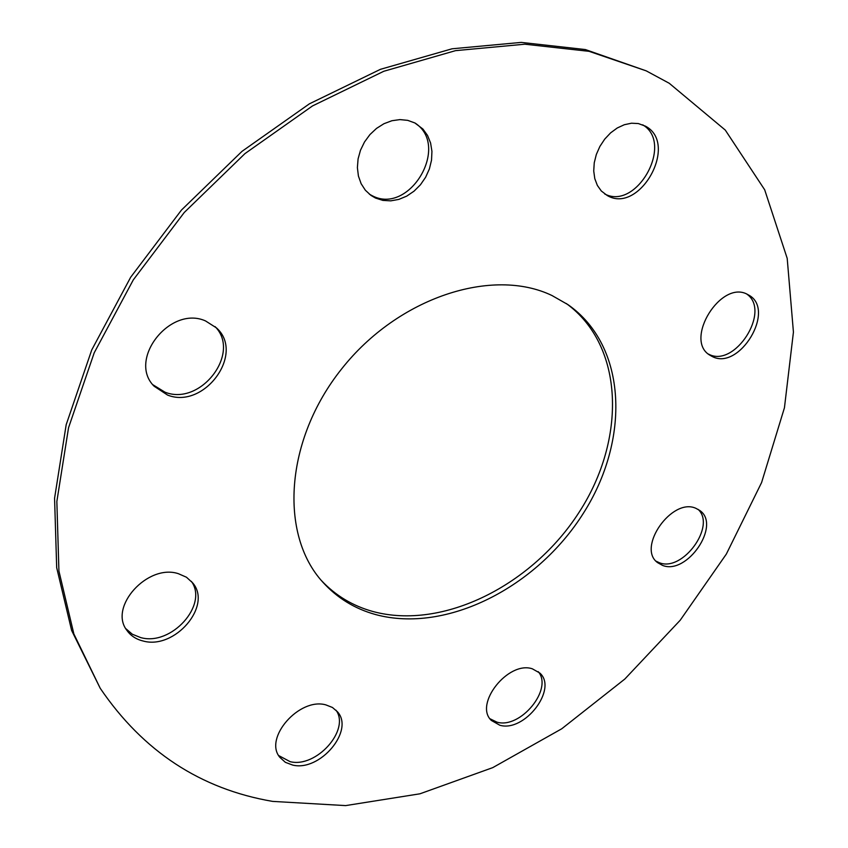<?xml version="1.0" encoding="UTF-8"?>
<svg xmlns="http://www.w3.org/2000/svg" width="848" height="848" viewBox="0 0 848 848"><rect width="100%" height="100%" fill="white"/><g stroke="black" fill="none" stroke-linecap="round" stroke-linejoin="round"><path stroke-width="1.27" d="M642.699 124.826C674.383 143.195 636.647 211.004 604.677 193.948M645.529 126.204C679.163 143.874 639.551 214.767 607.242 195.528L601.306 190.98L597.363 185.426L594.787 178.652L593.727 170.989L594.247 162.795L596.324 154.484L599.865 146.471L604.709 139.136L610.602 132.871L617.259 127.984L624.34 124.72L631.484 123.214L638.353 123.554L645.529 126.204M746.897 294.15C771.341 311.131 734.665 368.35 708.684 354.188L708.387 354.04M747.851 294.606L748.784 295.125C776.28 309.785 739.361 371.17 712.203 356.489L710.073 355.301C683.287 340.271 721.266 278.769 747.851 294.606M698.084 509.351C716.475 525.919 682.555 572.4 659.288 562.701L656.066 561.175M695.879 508.312L699.833 510.517C721.341 525.166 686.922 575.485 662.5 565.383L657.582 562.627C636.594 547.691 671.998 497.246 695.879 508.312M336.052 710.242C350.394 729.99 316.283 768.203 290.143 761.674L278.727 755.589M325.908 704.9L332.458 707.476L337.472 711.801C354.718 730.584 319.961 771.892 292.677 765.076L285.352 762.32L279.882 757.37C263.389 738.195 299.386 697.151 325.908 704.9M191.383 581.357C208.597 604.931 171.222 646.377 140.662 637.579L132.32 634.23L125.822 628.654M178.345 573.672L186.475 577.234L192.708 582.926C212.594 605.811 174.688 650.077 143.026 640.982C136.072 639.286 130.698 635.756 126.914 630.393C108.311 606.967 147.743 563.507 178.345 573.672M215.074 326.607C241.468 353.097 200.552 406.446 164.968 392.179L152.863 384.727M205.523 320.926L216.484 327.911C245.337 353.51 204.198 409.722 167.565 395.073L154.103 386.211C127.242 359.753 170.247 305.015 205.523 320.926M538.257 671.669C553.331 689.064 520.471 729.185 496.97 722.157L490.006 718.775M532.332 668.807L539.847 673.058C557.973 689.032 524.477 732.587 499.832 725.241L491.321 720.418C473.725 704.137 508.27 660.571 532.332 668.807M566.284 303.499C624.563 345.867 626.386 439.359 579.279 512.001C532.671 584.972 443.165 630.499 372.993 611.525C352.736 605.938 335.522 595.582 321.339 580.477M552.006 295.539L567.99 304.655C627.552 346.217 630.234 440.26 583.138 513.634C536.572 587.346 446.398 633.626 375.781 614.609C354.803 608.832 337.112 597.978 322.696 582.025C279.215 534.579 284.705 440.112 341.733 368.795C398.337 297.171 492.635 266.919 552.006 295.539M415.191 123.119C450.564 146.28 409.266 215.456 372.283 195.761L369.357 194.171M414.863 122.949L422.908 129.034L427.54 135.447L430.593 143.026L431.939 151.389L431.526 160.155L429.395 168.911L425.632 177.243L420.438 184.779L414.036 191.171L406.733 196.121L398.857 199.397L390.769 200.849L382.851 200.393L375.463 198.029L370.905 195.358L365.35 190.217L361.121 183.687L358.418 176.055L357.39 167.671L358.079 158.926L360.485 150.234L364.502 141.987L369.929 134.588L376.523 128.398L383.953 123.713L391.882 120.734L399.927 119.6L407.708 120.352L414.863 122.949M272.621 801.392C200.573 789.085 143.111 751.37 100.212 688.269L73.861 633.933L58.925 571.054L56.848 501.497L68.54 427.742L94.223 352.768L133.284 279.893L184.27 212.466L244.966 153.605L312.52 105.926L383.784 71.274L455.556 50.647L524.848 44.202L589.084 51.336L646.229 70.861L669.242 83.274L725.284 130.083L764.684 189.793L787.198 258.375L793.431 332.109L784.442 407.771L761.589 482.565L726.344 554.073L680.223 620.217L624.806 679.057L561.736 728.782L492.773 767.62L419.951 793.802L345.634 805.6L272.621 801.392M100.212 688.269L71.635 630.467L56.689 567.683L54.569 498.274L66.186 424.689L91.754 349.906L130.677 277.232L181.504 210.007L242.009 151.347L309.382 103.838L380.466 69.313L452.079 48.792L521.234 42.4L585.364 49.555L646.229 70.861"/></g></svg>
